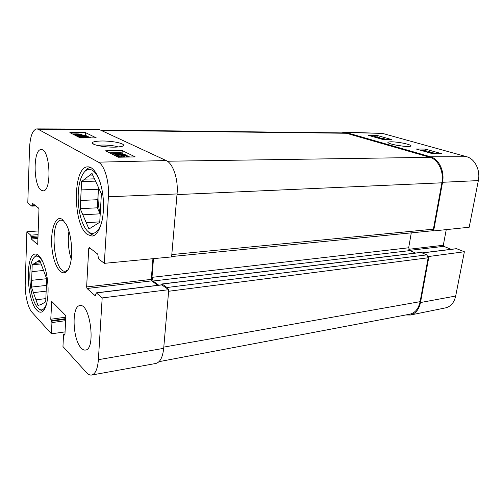 <?xml version="1.0" encoding="UTF-8"?>
<svg xmlns="http://www.w3.org/2000/svg" width="504" height="504" viewBox="0 0 504 504"><rect width="100%" height="100%" fill="white"/><g stroke="black" fill="none" stroke-linecap="round" stroke-linejoin="round"><path stroke-width="0.76" d="M91.659 375.045L155.774 363.485C160.058 362.401 162.697 357.361 163.687 348.346L168.764 289.687L102.18 297.921L98.387 359.686C97.637 368.934 95.395 374.056 91.659 375.045C89.939 375.31 88.187 374.466 86.404 372.513L62.962 346.557L63.504 335.028L63.781 334.354L64.676 335.084L64.947 334.404L65.797 316.676L65.425 315.202L51.755 301.43L50.765 319.259L51.931 322.604L51.452 333.818L31.941 312.228C27.909 307.95 24.803 294.449 25.225 283.481L26.876 231.771L38.203 230.964M98.4 162.168C104.517 165.098 109.463 181.868 108.398 196.781L104.309 263.346L171.599 256.914L177.055 193.946C178.473 179.537 173.086 163.365 166.169 160.555L99.231 129.503L97.461 129.1L36.767 128.898L38.304 129.32L98.4 162.168L166.169 160.555M35.841 205.941L31.802 206.136L27.789 203.011L29.541 148.056C30.183 136.256 32.59 129.868 36.767 128.898M65.073 331.878L51.452 333.818M31.802 206.136L32.514 203.351L38.651 208.121L38.978 209.444L37.743 243.659L37.346 244.346L31.317 238.991L30.731 235.16L26.876 231.771M102.18 297.921L96.296 292.849L95.281 295.823L87.035 288.496L86.625 286.94L88.754 248.34L89.309 247.552L97.732 254.111L98.519 258.779L104.309 263.346M161.784 284.918L168.764 289.687M152.926 258.697L151.276 279.386L151.717 280.854L157.714 285.321M68.941 231.197C67.612 240.647 68.368 249.927 71.209 259.031M41.202 190.197C33.176 185.409 33.05 148.838 41.177 149.631C50.173 148.441 52.114 191.753 43.073 190.833L41.202 190.197M81.308 348.169C72.563 339.872 71.385 305.821 79.909 305.607C90.21 302.854 96.094 349.549 85.441 350.066C84.086 350.274 82.706 349.637 81.308 348.169M36.811 310.13C26.41 300.094 25.087 253.865 35.356 254.066C40.345 253.449 46.198 266.332 47.697 282.032C49.266 297.732 46.015 311.692 41 312.171C39.621 312.335 38.222 311.655 36.811 310.13M87.501 234.562C72.557 224.935 72.626 166.005 87.923 166.856C94.979 166.49 102.362 182.19 103.389 200.901C104.511 219.605 98.998 235.765 91.974 236.067L87.501 234.562M62.528 219.587C54.993 213.709 49.367 232.917 52.441 251.899C55.207 271.114 65.325 280.104 69.785 265.778C73.345 255.32 71.65 234.518 66.44 224.771L62.528 219.587M68.065 269.772L65.413 271.215C53.525 273.332 49.178 219.952 61.249 220.116L64.096 221.111M105.613 150.803L122.233 150.564L135.192 156.895L118.245 157.235L105.613 150.803M69.861 132.609L85.478 132.615L96.258 137.882L80.338 137.939L69.861 132.609M122.163 143.905C118.768 142.512 113.791 141.599 107.226 141.158C101.266 140.679 92.799 141.196 92.308 142.802C91.684 144.434 100.34 146.399 106.231 146.809C113.224 147.426 118.61 147.231 122.371 146.229C124.009 145.561 123.94 144.787 122.163 143.905M97.713 145.524C102.154 144.446 113.904 145.297 118.1 146.985M89.995 137.573L88.244 136.704L86.386 136.968L77.906 135.941L79.978 136.987L78.719 136.993L75.94 135.576L85.875 136.697L86.883 136.288L83.551 135.614L87.954 136.294L88.206 137.365M86.568 135.878L85.365 135.28L83.538 135.28M85.478 132.615L85.365 135.28M124.274 154.558L122.018 153.462M126.706 155.761L125.887 155.358M120.916 156.914L120.166 156.927M122.233 150.564L122.062 153.462M80.413 137.939L80.621 137.491L84.508 137.258C87.973 137.252 90.203 137.46 91.192 137.901M81.49 137.939L85.05 137.535L90.122 137.901M79.947 137.737L79.978 136.987M72.5 133.951L76.514 133.875C79.166 133.906 81.018 134.152 82.07 134.618L82.19 135.103L83.557 135.286L83.507 136.508L83.551 135.614M83.922 136.559L83.954 135.878M83.557 135.286L79.512 135.381C76.816 135.337 74.957 135.091 73.949 134.631L73.83 134.152L72.563 133.982M80.842 135.066L74.624 134.429L80.842 135.066M81.213 134.977L75.153 134.184L81.182 134.625L81.213 134.977M81.843 136.263L81.887 135.204M83.273 136.477L83.317 135.393M74.781 134.6L74.794 134.278M121.029 152.636L122.037 153.134L113.961 154.016L124.992 154.596L125.906 155.049L114.717 155.251L114.074 154.923L123.442 154.753L112.001 153.871L120.034 152.983L109.922 152.813L121.029 152.636M125.868 155.742L125.906 155.049M121.962 154.432L122.037 153.134M119.952 157.204L117.004 156.517L116.663 155.957L118.503 155.616L119.284 155.95L117.98 156.183L118.138 156.492L121.999 156.99L123.669 156.744L123.448 156.385L120.992 155.629L127.222 155.774L129.711 157.002M128.4 157.034L126.428 156.051L123.152 155.969L124.835 156.448L124.809 157.103M119.24 156.801L119.284 155.95M126.372 157.072L126.428 156.051M120.916 156.977L120.992 155.629M121.351 156.99L121.414 155.931M42.865 311.321L39.444 309.355M34.379 257.141L37.34 254.495M46.948 302.658C44.182 311.119 40.616 312.178 36.25 305.834C30.139 296.484 27.745 271.675 31.928 261.261C33.976 256.07 36.59 254.803 39.785 257.45L42.985 262.048M31.657 280.312L32.193 264.789L39.69 260.108L46.645 278.718L45.719 301.839L41.133 304.441L38.008 305.506L31.424 287.078L31.657 280.312L46.645 278.718M34.436 263.384L40.698 262.798M40.137 261.305L37.359 261.563M41.914 304.208L40.32 304.41M43.76 270.453L31.954 271.631M46.343 291.129L33.415 292.635M35.979 299.817L45.851 298.607M31.424 287.078L46.374 285.403M32.193 264.789L41.12 263.945M94.513 235.236C92.408 235.229 90.367 234.083 88.389 231.802M84.842 171.467C86.556 168.991 88.458 167.649 90.556 167.441M102.658 217.709C99.641 235.463 89.58 238.411 83.551 225.049C77.704 213.299 76.369 191.003 80.81 178.681C83.708 170.768 87.507 167.939 92.2 170.182C95.603 172.248 98.444 176.923 100.724 184.218M84.716 179.134L92.024 173.452L98.494 187.538L98.406 189.258L81.175 189.901L81.604 181.553L84.716 179.134L94.506 178.851M98.494 187.538L101.398 193.857L99.729 222.277L88.975 228.999L80.205 208.713L80.627 200.479L97.808 199.697L98.406 189.258M97.808 199.697L97.341 207.812L100.038 213.828L82.845 214.817M100.195 214.326L100.038 213.828M100.246 213.576C97.87 205.229 97.404 196.806 98.847 188.307M93.133 175.858L88.78 175.972M80.627 200.479L81.175 189.901M86.26 222.724L99.754 221.854M80.205 208.713L97.341 207.812M81.604 181.553L95.817 181.125M395.602 145.039L402.646 146.116M378.252 137.201L378.132 137.932L378.661 137.428L378.252 137.201L374.938 136.893L377.603 137.642L376.091 137.554M375.423 137.359L373.918 136.71L374.787 136.622L378.844 137.214L379.632 137.617L378.202 137.491M381.1 138.984L383.33 138.745L379.002 138.386M377.37 137.92L382.221 138.203L378.094 138.127M382.171 138.531L382.221 138.203M378.397 138.209L383.897 138.676L384.577 138.871L381.793 139.18M384.502 139.318L384.577 138.871M382.114 139.274L386.675 139.469M434.794 153.701L432.268 153.147L436.036 153.707M431.468 153.386L434.183 153.701M430.385 153.077L436.559 153.707M425.023 151.547L431.374 152.454L428.847 151.534L433.245 152.781L425.924 151.805M428.047 151.95L428.123 151.528M420.638 150.293L425.313 150.671L425.748 150.935L423.171 151.017M419.819 150.06L425.93 150.677L426.775 151.112L424.003 151.25M426.686 151.742L426.794 151.099M391.595 139.551L382.542 139.394L368.285 135.318L377.288 135.513L391.595 139.551M377.288 135.513L377.068 136.842M441.731 153.714L432.552 153.701L416.159 149.008L425.3 149.077L441.731 153.714M425.3 149.077L425.055 150.457M391.154 143.993C397.026 145.637 406.911 146.998 410.596 146.198C413.072 145.499 405.008 143.249 398.954 142.468C392.729 141.611 389.038 141.574 387.872 142.349C387.847 142.783 388.937 143.331 391.154 143.993M466.641 156.725L382.429 133.377L345.114 132.212L430.536 156.788C438.877 158.917 444.774 171.221 442.544 182.284L433.623 230.933L469.186 227.241L478.346 180.589C480.577 170.226 474.837 158.722 466.641 156.725L430.536 156.788M422.195 252.876L456.511 248.667L464.373 251.761L428.942 256.467L420.494 302.532C418.981 309.532 415.598 313.696 410.344 315.031L405.783 314.962M428.942 256.467L427.953 256.045M432.615 230.542L433.623 230.933M341.561 132.892L345.114 132.212M446.248 229.622L443.312 245.265L443.804 246.343L451.156 249.329M410.344 315.031L445.618 307.868C450.809 306.558 454.161 302.614 455.679 296.037L464.373 251.761M171.631 256.542L431.915 230.819L433.39 229.175L441.882 182.807C444.112 171.757 438.222 159.459 429.899 157.324L345.284 132.936L100.397 130.045M415.579 253.052L409.903 250.601L408.668 247.785L411.283 232.861M159.025 361.664L409.79 314.2C415.132 312.934 418.578 308.75 420.115 301.657L428.154 257.777L426.863 254.873L420.903 252.403L162.055 283.966L167.007 287.507L167.939 289.082M153.487 258.647L151.994 277.345L153.096 281.018L158.716 285.195M161.633 284.836L162.055 283.966M163.687 348.346L98.387 359.686M177.055 193.946L108.398 196.781M99.231 129.503L38.304 129.32M33.39 204.032L32.13 204.088M34.927 205.222L32.086 205.361M38.071 234.637L30.731 235.16M38.02 235.954L31.046 236.452M37.976 237.182L31.002 237.693M37.932 238.499L31.317 238.991M162.212 284.867L96.497 292.931M95.665 295.772L95.281 295.823M151.717 280.854L87.035 288.496M90.172 248.22L88.754 248.34M151.276 279.386L86.625 286.94M65.772 317.167L50.765 319.259M52.416 302.003L51.484 302.123M65.703 318.623L51.106 320.67M65.677 319.202L51.584 321.187M65.608 320.657L51.931 322.604M64.953 334.291L63.964 334.442M64.833 334.94L64.487 334.996M85.031 137.92L85.05 137.535M80.703 137.472L80.747 136.345M86.864 136.603L86.883 136.288M79.487 135.891L79.512 135.381M80.905 136.112L80.936 135.33M81.169 134.971L81.182 134.625M76.942 134.417L76.955 134.089M123.423 156.851L123.448 156.385M375.53 137.183L375.587 136.836M429.175 152.731L429.251 152.29M425.25 151.011L425.313 150.671M347.218 132.539L382.429 133.377M408.801 249.297L443.312 245.265M409.544 250.387L443.804 246.343M422.327 252.939L456.788 248.705M420.494 302.532L455.679 296.037M442.544 182.284L478.346 180.589M167.353 161.223L429.899 157.324M101.26 130.448L347.533 133.276M176.999 194.594L441.882 182.807M171.801 254.577L433.39 229.175M151.994 277.345L408.668 247.785M153.096 281.018L409.903 250.601M162.282 284.036L421.18 252.447M167.007 287.507L426.863 254.873M168.626 291.268L428.154 257.777M163.794 347.111L420.115 301.657M161.986 284.791L96.296 292.849M64.959 334.171L63.781 334.354M63.044 220.009L61.249 220.116M93.561 144.169L92.308 142.802M379.632 137.617L379.575 137.957M426.775 151.112L426.661 151.736M388.231 142.834L387.872 142.349"/></g></svg>
